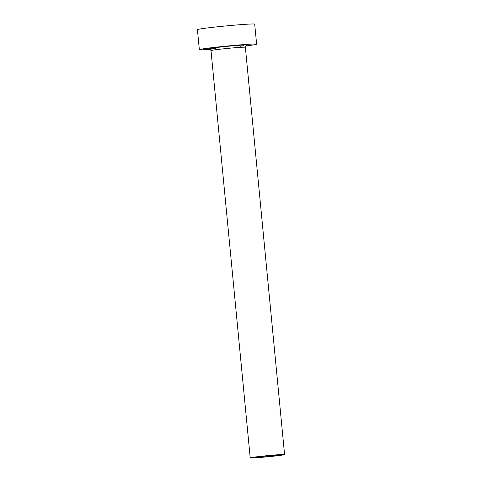 <?xml version="1.0" encoding="UTF-8"?>
<svg xmlns="http://www.w3.org/2000/svg" width="482" height="482" viewBox="0 0 482 482"><rect width="100%" height="100%" fill="white"/><g stroke="black" fill="none" stroke-linecap="round" stroke-linejoin="round"><path stroke-width="0.72" d="M257.701 456.942A11.797 0.392 174.5 0 0 255.659 457.358A11.797 0.392 174.5 0 0 263.955 456.936A11.797 0.392 174.5 0 0 277.096 455.52A11.797 0.392 174.5 0 0 279.138 455.098A11.797 0.392 174.5 0 0 270.842 455.52A11.797 0.392 174.5 0 0 257.701 456.942M281.59 455.189A17.262 0.572 174.5 0 0 284.579 454.574A17.262 0.572 174.5 0 0 272.444 455.195A17.262 0.572 174.5 0 0 253.207 457.273A17.262 0.572 174.5 0 0 250.212 457.882A17.262 0.572 174.5 0 0 262.353 457.267A17.262 0.572 174.5 0 0 281.59 455.189M245.687 45.971A28.769 0.952 174.5 0 0 251.64 45.188A28.769 0.952 174.5 0 0 256.623 44.163A28.769 0.952 174.5 0 0 236.391 45.194A28.769 0.952 174.5 0 0 204.332 48.652A28.769 0.952 174.5 0 0 199.349 49.676A28.769 0.952 174.5 0 0 210.429 49.363M256.623 44.163L254.695 24.124A28.769 0.952 174.5 0 0 234.463 25.16A28.769 0.952 174.5 0 0 202.404 28.619A28.769 0.952 174.5 0 0 197.421 29.643L199.349 49.676M243.832 45.76A19.274 0.639 -5.5 0 1 240.205 46.242M215.864 48.586A19.274 0.639 -5.5 0 1 212.14 48.08A19.274 0.639 -5.5 0 1 236.156 45.555A19.274 0.639 -5.5 0 1 246.423 45.326M284.579 454.574L245.362 47.266A17.262 0.572 174.5 0 0 233.222 47.887A17.262 0.572 174.5 0 0 213.99 49.965A17.262 0.572 174.5 0 0 210.995 50.58C210.025 48.965 209.513 48.387 209.459 48.845L209.459 48.845M250.212 457.882L210.995 50.58M246.543 45.272C246.398 44.838 246.007 45.501 245.362 47.266"/></g></svg>
